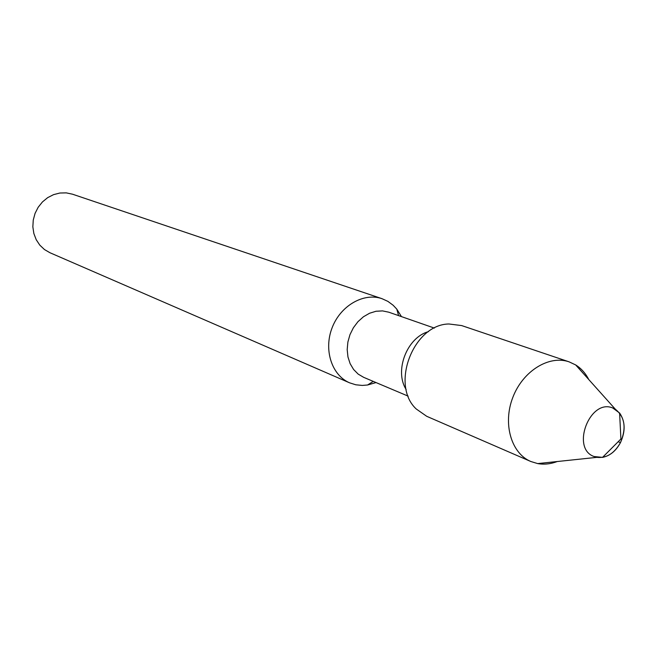 <?xml version="1.0" encoding="UTF-8"?>
<svg xmlns="http://www.w3.org/2000/svg" width="657" height="657" viewBox="0 0 657 657"><rect width="100%" height="100%" fill="white"/><g stroke="black" fill="none" stroke-linecap="round" stroke-linejoin="round"><path stroke-width="0.99" d="M620.463 442.621C625.612 431.279 625.324 421.416 619.608 413.023L612.726 407.972C589.937 398.241 570.605 448.452 594.035 456.516L602.535 457.387C610.024 455.827 616.003 450.907 620.463 442.621C626.581 428.036 624.889 416.908 615.379 409.245L612.726 407.972C589.937 398.241 570.605 448.452 594.035 456.516L596.852 457.346C606.444 458.372 614.311 453.47 620.463 442.621L618.171 441.734M434.376 328.089L388.73 312.182L382.514 310.901L376.018 311.254L369.546 313.249L363.42 316.781L357.942 321.7L353.384 327.761L349.967 334.659L347.873 342.075L347.192 349.623L347.955 356.94L350.132 363.674L353.597 369.489L358.18 374.112L363.65 377.332L408.161 396.146M428.438 331.662C406.995 337.427 394.126 370.86 406.157 389.511C394.126 370.86 406.995 337.427 428.438 331.662M401.452 316.617L396.779 309.102L393.141 305.25L387.901 301.382L382.037 298.697C363.74 292.299 340.523 305.604 332.113 327.786C323.474 349.885 331.777 375.319 349.639 382.842L355.798 384.788L362.278 385.429L367.559 385.002L376.05 382.571M72.5 194.193L66.283 192.879L59.869 193.027L53.554 194.644L47.649 197.658L42.442 201.937L38.172 207.267L35.059 213.394L33.261 220.029L32.85 226.837L33.852 233.506L36.209 239.698L39.806 245.135L44.462 249.545L49.957 252.74M588.787 379.565C585.551 373.266 581.182 368.388 575.68 364.939L569.134 361.859C549.055 354.805 522.832 371.041 512.838 397.378C502.589 423.625 511.154 453.256 530.774 461.485L537.681 463.587C544.086 464.721 550.599 464.031 557.226 461.526M569.126 361.851L461.674 325.576L448.928 323.983C413.442 324.353 390.143 384.903 416.218 408.966L426.73 416.316M619.608 413.031L620.906 438.991L602.535 457.387M396.787 309.118L398.585 315.615M367.559 385.002L373.25 381.389M72.492 194.193L382.029 298.689M49.948 252.731L349.623 382.842M575.68 364.939L615.379 409.245M537.697 463.587L596.86 457.354M426.722 416.308L530.766 461.477"/></g></svg>
